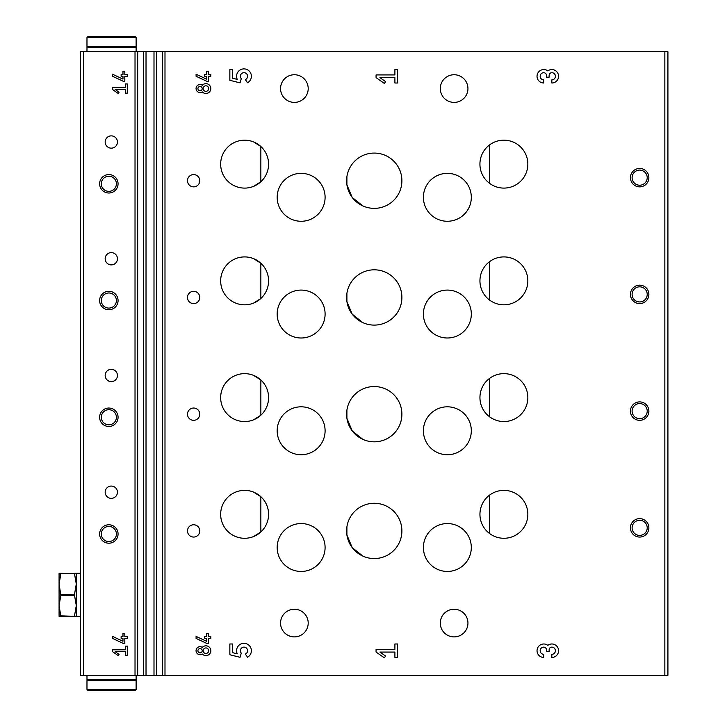 <?xml version="1.0" encoding="UTF-8"?>
<svg xmlns="http://www.w3.org/2000/svg" width="727" height="727" viewBox="0 0 727 727"><rect width="100%" height="100%" fill="white"/><g stroke="black" fill="none" stroke-linecap="round" stroke-linejoin="round"><path stroke-width="1.09" d="M401.595 526.821A27.644 27.644 0 0 0 372.197 503.348A27.644 27.644 0 0 0 346.606 530.919A27.644 27.644 0 0 0 376.304 558.481A27.644 27.644 0 0 0 401.595 526.821L401.595 535.008M362.828 556.091L352.222 547.64L346.906 535.008L346.906 526.821M401.595 176.634A27.644 27.644 0 0 0 372.197 153.152A27.644 27.644 0 0 0 346.606 180.723A27.644 27.644 0 0 0 376.304 208.295A27.644 27.644 0 0 0 401.595 176.634L401.595 184.822M362.828 205.905L352.222 197.453L346.906 184.822L346.906 176.634M401.595 293.363A27.644 27.644 0 0 0 372.197 269.89A27.644 27.644 0 0 0 346.606 297.452A27.644 27.644 0 0 0 376.304 325.024A27.644 27.644 0 0 0 401.595 293.363L401.595 301.551M362.828 322.634L352.222 314.182L346.906 301.551L346.906 293.363M401.595 410.092A27.644 27.644 0 0 0 372.197 386.619A27.644 27.644 0 0 0 346.606 414.181A27.644 27.644 0 0 0 376.304 441.752A27.644 27.644 0 0 0 401.595 410.092L401.595 418.279M362.828 439.362L352.222 430.911L346.906 418.279L346.906 410.092M253.605 375.386L260.857 379.976L260.857 415.217L253.623 419.797M253.605 258.658L260.857 263.247L260.857 298.488L253.623 303.068M253.605 141.929L260.857 146.518L260.857 181.759L253.623 186.339M253.605 492.115L260.857 496.705L260.857 531.955L253.623 536.526M489.507 378.431A23.964 23.964 0 0 0 508.982 421.006A23.964 23.964 0 0 0 525.676 387.636A23.964 23.964 0 0 0 489.507 378.431L489.507 416.771M489.507 261.702A23.964 23.964 0 0 0 508.982 304.277A23.964 23.964 0 0 0 525.676 270.907A23.964 23.964 0 0 0 489.507 261.702L489.507 300.042M489.507 144.964A23.964 23.964 0 0 0 508.982 187.548A23.964 23.964 0 0 0 525.676 154.169A23.964 23.964 0 0 0 489.507 144.964L489.507 183.304M489.507 495.16A23.964 23.964 0 0 0 508.982 537.735A23.964 23.964 0 0 0 525.676 504.365A23.964 23.964 0 0 0 489.507 495.16L489.507 533.5M143.364 51.708L667.922 51.708L667.922 675.292L80.588 675.292L80.588 51.708L143.364 51.708L143.364 675.292M127.28 74.445L124.817 74.445L124.817 71.182L122.972 71.182L122.972 74.445L121.136 74.445L121.136 76.28L122.972 76.28L122.972 79.107L112.531 74.236L112.531 76.271L123.49 81.379L124.817 81.379L124.817 76.28L127.28 76.28L127.28 74.445M127.28 83.959L125.435 83.959L125.435 87.649L112.531 87.649L112.531 89.494L118.21 93.465L119.074 92.229L115.166 89.494L125.435 89.494L125.435 93.183L127.28 93.183L127.28 83.959M127.28 636.588L124.817 636.588L124.817 633.326L122.972 633.326L122.972 636.588L121.136 636.588L121.136 638.433L122.972 638.433L122.972 641.259L112.531 636.389L112.531 638.415L123.49 643.531L124.817 643.531L124.817 638.433L127.28 638.433L127.28 636.588M127.28 646.112L125.435 646.112L125.435 649.793L112.531 649.793L112.531 651.637L118.21 655.609L119.074 654.373L115.166 651.637L125.435 651.637L125.435 655.327L127.28 655.327L127.28 646.112M105.161 375.477A6.143 6.143 0 0 0 111.304 381.62A6.143 6.143 0 0 0 117.447 375.477A6.143 6.143 0 0 0 111.304 369.334A6.143 6.143 0 0 0 105.161 375.477M105.161 258.748A6.143 6.143 0 0 0 111.304 264.892A6.143 6.143 0 0 0 117.447 258.748A6.143 6.143 0 0 0 111.304 252.605A6.143 6.143 0 0 0 105.161 258.748M105.161 142.019A6.143 6.143 0 0 0 111.304 148.163A6.143 6.143 0 0 0 117.447 142.019A6.143 6.143 0 0 0 111.304 135.876A6.143 6.143 0 0 0 105.161 142.019M105.161 492.206A6.143 6.143 0 0 0 111.304 498.349A6.143 6.143 0 0 0 117.447 492.206A6.143 6.143 0 0 0 111.304 486.063A6.143 6.143 0 0 0 105.161 492.206M108.841 426.476A9.215 9.215 0 0 1 100.862 412.645A9.215 9.215 0 0 1 116.829 412.645A9.215 9.215 0 0 1 108.841 426.476M108.841 309.747A9.215 9.215 0 0 1 100.862 295.916A9.215 9.215 0 0 1 116.829 295.916A9.215 9.215 0 0 1 108.841 309.747M108.841 193.009A9.215 9.215 0 0 1 100.862 179.187A9.215 9.215 0 0 1 116.829 179.187A9.215 9.215 0 0 1 108.841 193.009M108.841 543.205A9.215 9.215 0 0 1 100.862 529.383A9.215 9.215 0 0 1 116.829 529.383A9.215 9.215 0 0 1 108.841 543.205M551.838 83.014A6.725 6.725 0 0 0 558.218 74.154A6.725 6.725 0 0 0 547.794 70.901A6.725 6.725 0 0 0 537.38 74.154A6.725 6.725 0 0 0 543.76 83.014L543.76 79.87A3.59 3.59 0 0 1 540.17 76.28A3.59 3.59 0 0 1 543.76 72.7A2.69 2.69 0 0 1 546.45 75.39L546.45 77.18L549.139 77.18L549.139 75.39A2.69 2.69 0 0 1 551.838 72.7A3.59 3.59 0 0 1 555.419 76.28A3.59 3.59 0 0 1 551.838 79.87L551.838 83.014M397.596 69.556L394.906 69.556L394.906 74.936L376.068 74.936L376.068 77.625L384.356 83.432L385.619 81.624L379.912 77.625L394.906 77.625L394.906 83.014L397.596 83.014L397.596 69.556M247.534 82.769A7.397 7.397 0 0 0 250.542 72.873A7.397 7.397 0 0 0 240.71 69.647A7.397 7.397 0 0 0 237.266 79.397L232.54 78.216L232.54 69.556L229.85 69.556L229.85 80.324L240.037 82.86L241.291 78.661A3.59 3.59 0 0 1 241.918 73.345A3.59 3.59 0 0 1 247.135 74.572A3.59 3.59 0 0 1 245.326 79.606L247.534 82.769M210.83 74.445L208.376 74.445L208.376 71.182L206.532 71.182L206.532 74.445L204.687 74.445L204.687 76.28L206.532 76.28L206.532 79.107L196.081 74.236L196.081 76.271L207.041 81.379L208.376 81.379L208.376 76.28L210.83 76.28L210.83 74.445M202.297 91.893A4.916 4.916 0 0 0 209.34 92.093A4.916 4.916 0 0 0 209.34 85.05A4.916 4.916 0 0 0 202.297 85.25A3.989 3.989 0 0 0 197.072 91.202A3.989 3.989 0 0 0 202.297 91.893M551.838 657.444A6.725 6.725 0 0 0 558.218 648.593A6.725 6.725 0 0 0 547.794 645.331A6.725 6.725 0 0 0 537.38 648.593A6.725 6.725 0 0 0 543.76 657.444L543.76 654.3A3.59 3.59 0 0 1 540.17 650.72A3.59 3.59 0 0 1 543.76 647.13A2.69 2.69 0 0 1 546.45 649.82L546.45 651.61L549.139 651.61L549.139 649.82A2.69 2.69 0 0 1 551.838 647.13A3.59 3.59 0 0 1 555.419 650.72A3.59 3.59 0 0 1 551.838 654.3L551.838 657.444M397.596 643.986L394.906 643.986L394.906 649.375L376.068 649.375L376.068 652.064L384.356 657.862L385.619 656.063L379.912 652.064L394.906 652.064L394.906 657.444L397.596 657.444L397.596 643.986M247.534 657.208A7.397 7.397 0 0 0 250.542 647.303A7.397 7.397 0 0 0 240.71 644.077A7.397 7.397 0 0 0 237.266 653.827L232.54 652.655L232.54 643.986L229.85 643.986L229.85 654.754L240.037 657.299L241.291 653.091A3.59 3.59 0 0 1 241.918 647.775A3.59 3.59 0 0 1 247.135 649.002A3.59 3.59 0 0 1 245.326 654.046L247.534 657.208M210.83 636.588L208.376 636.588L208.376 633.326L206.532 633.326L206.532 636.588L204.687 636.588L204.687 638.433L206.532 638.433L206.532 641.259L196.081 636.389L196.081 638.415L207.041 643.531L208.376 643.531L208.376 638.433L210.83 638.433L210.83 636.588M202.297 654.036A4.916 4.916 0 0 0 209.34 654.245A4.916 4.916 0 0 0 209.34 647.194A4.916 4.916 0 0 0 202.297 647.393A3.989 3.989 0 0 0 197.072 653.346A3.989 3.989 0 0 0 202.297 654.036M423.405 430.775A23.964 23.964 0 0 0 459.337 451.522A23.964 23.964 0 0 0 459.337 410.019A23.964 23.964 0 0 0 423.405 430.775M423.405 314.046A23.964 23.964 0 0 0 459.337 334.793A23.964 23.964 0 0 0 459.337 293.29A23.964 23.964 0 0 0 423.405 314.046M423.405 197.317A23.964 23.964 0 0 0 459.337 218.064A23.964 23.964 0 0 0 459.337 176.561A23.964 23.964 0 0 0 423.405 197.317M423.405 547.504A23.964 23.964 0 0 0 459.337 568.25A23.964 23.964 0 0 0 459.337 526.757A23.964 23.964 0 0 0 423.405 547.504M277.178 430.775A23.964 23.964 0 0 0 313.119 451.522A23.964 23.964 0 0 0 313.119 410.019A23.964 23.964 0 0 0 277.178 430.775M277.178 314.046A23.964 23.964 0 0 0 313.119 334.793A23.964 23.964 0 0 0 313.119 293.29A23.964 23.964 0 0 0 277.178 314.046M277.178 197.317A23.964 23.964 0 0 0 313.119 218.064A23.964 23.964 0 0 0 313.119 176.561A23.964 23.964 0 0 0 277.178 197.317M277.178 547.504A23.964 23.964 0 0 0 313.119 568.25A23.964 23.964 0 0 0 313.119 526.757A23.964 23.964 0 0 0 277.178 547.504M220.663 397.596A23.964 23.964 0 0 0 254.241 419.543A23.964 23.964 0 0 0 260.857 379.976A23.964 23.964 0 0 0 220.663 397.596M220.663 280.867A23.964 23.964 0 0 0 254.241 302.814A23.964 23.964 0 0 0 260.857 263.247A23.964 23.964 0 0 0 220.663 280.867M220.663 164.138A23.964 23.964 0 0 0 254.241 186.085A23.964 23.964 0 0 0 260.857 146.518A23.964 23.964 0 0 0 220.663 164.138M220.663 514.325A23.964 23.964 0 0 0 254.241 536.272A23.964 23.964 0 0 0 260.857 496.705A23.964 23.964 0 0 0 220.663 514.325M187.484 414.181A6.143 6.143 0 0 0 193.627 420.333A6.143 6.143 0 0 0 199.771 414.181A6.143 6.143 0 0 0 193.627 408.038A6.143 6.143 0 0 0 187.484 414.181M187.484 297.452A6.143 6.143 0 0 0 193.627 303.595A6.143 6.143 0 0 0 199.771 297.452A6.143 6.143 0 0 0 193.627 291.309A6.143 6.143 0 0 0 187.484 297.452M187.484 180.723A6.143 6.143 0 0 0 193.627 186.866A6.143 6.143 0 0 0 199.771 180.723A6.143 6.143 0 0 0 193.627 174.58A6.143 6.143 0 0 0 187.484 180.723M187.484 530.919A6.143 6.143 0 0 0 193.627 537.062A6.143 6.143 0 0 0 199.771 530.919A6.143 6.143 0 0 0 193.627 524.767A6.143 6.143 0 0 0 187.484 530.919M639.66 420.333A9.215 9.215 0 0 1 631.681 406.502A9.215 9.215 0 0 1 647.639 406.502A9.215 9.215 0 0 1 639.66 420.333M639.66 303.595A9.215 9.215 0 0 1 631.681 289.773A9.215 9.215 0 0 1 647.639 289.773A9.215 9.215 0 0 1 639.66 303.595M639.66 186.866A9.215 9.215 0 0 1 631.681 173.044A9.215 9.215 0 0 1 647.639 173.044A9.215 9.215 0 0 1 639.66 186.866M639.66 537.062A9.215 9.215 0 0 1 631.681 523.231A9.215 9.215 0 0 1 647.639 523.231A9.215 9.215 0 0 1 639.66 537.062M440.298 623.066A13.822 13.822 0 0 0 454.121 636.897A13.822 13.822 0 0 0 467.943 623.066A13.822 13.822 0 0 0 454.121 609.244A13.822 13.822 0 0 0 440.298 623.066M280.558 88.567A13.822 13.822 0 0 0 294.38 102.398A13.822 13.822 0 0 0 308.203 88.567A13.822 13.822 0 0 0 294.38 74.745A13.822 13.822 0 0 0 280.558 88.567M440.298 88.567A13.822 13.822 0 0 0 454.121 102.398A13.822 13.822 0 0 0 467.943 88.567A13.822 13.822 0 0 0 454.121 74.745A13.822 13.822 0 0 0 440.298 88.567M280.558 623.066A13.822 13.822 0 0 0 294.38 636.897A13.822 13.822 0 0 0 308.203 623.066A13.822 13.822 0 0 0 294.38 609.244A13.822 13.822 0 0 0 280.558 623.066M108.841 541.542A7.552 7.552 0 0 1 102.307 530.21A7.552 7.552 0 0 1 115.384 530.21A7.552 7.552 0 0 1 108.841 541.542M108.841 191.355A7.552 7.552 0 0 1 102.307 180.023A7.552 7.552 0 0 1 115.384 180.023A7.552 7.552 0 0 1 108.841 191.355M108.841 308.084A7.552 7.552 0 0 1 102.307 296.752A7.552 7.552 0 0 1 115.384 296.752A7.552 7.552 0 0 1 108.841 308.084M108.841 424.813A7.552 7.552 0 0 1 102.307 413.481A7.552 7.552 0 0 1 115.384 413.481A7.552 7.552 0 0 1 108.841 424.813M639.66 535.399A7.552 7.552 0 0 1 633.117 524.067A7.552 7.552 0 0 1 646.203 524.067A7.552 7.552 0 0 1 639.66 535.399M639.66 185.212A7.552 7.552 0 0 1 633.117 173.88A7.552 7.552 0 0 1 646.203 173.88A7.552 7.552 0 0 1 639.66 185.212M639.66 301.941A7.552 7.552 0 0 1 633.117 290.609A7.552 7.552 0 0 1 646.203 290.609A7.552 7.552 0 0 1 639.66 301.941M639.66 418.67A7.552 7.552 0 0 1 633.117 407.338A7.552 7.552 0 0 1 646.203 407.338A7.552 7.552 0 0 1 639.66 418.67M197.926 650.72A2.154 2.154 0 0 0 201.152 652.582A2.154 2.154 0 0 0 201.152 648.857A2.154 2.154 0 0 0 197.926 650.72M203.151 650.72A2.763 2.763 0 0 0 207.295 653.11A2.763 2.763 0 0 0 207.295 648.32A2.763 2.763 0 0 0 203.151 650.72M197.926 88.567A2.154 2.154 0 0 0 201.152 90.43A2.154 2.154 0 0 0 201.152 86.713A2.154 2.154 0 0 0 197.926 88.567M203.151 88.567A2.763 2.763 0 0 0 207.295 90.966A2.763 2.763 0 0 0 207.295 86.177A2.763 2.763 0 0 0 203.151 88.567M86.976 689.423L88.203 690.65L134.895 690.65L136.122 689.423L136.122 680.408L86.976 680.408L86.976 689.423L136.122 689.423M86.976 675.292L86.976 679.491L136.122 679.491L136.122 675.292M120.764 36.35L88.203 36.35L86.976 37.577L86.976 46.592L136.122 46.592L136.122 37.577L86.976 37.577M136.122 37.577L134.895 36.35L111.549 36.35M136.122 51.708L136.122 47.509L86.976 47.509L86.976 51.708M60.859 573.757L59.078 584.054L59.078 616.314L60.859 616.314L59.078 605.564L60.859 595.259L59.078 584.054L59.078 573.303L74.508 573.757L76.28 584.054L76.28 616.314L80.588 616.314M60.859 616.314L76.28 616.314M60.859 615.86L74.508 616.314M60.859 595.259L74.508 595.259L76.28 605.564L74.508 615.86M60.859 594.359L74.508 594.359L74.508 595.259M60.859 573.303L74.508 573.757M74.508 573.303L76.28 573.303L76.28 584.054L74.508 594.359M83.66 51.708L83.66 675.292M135.022 51.708L135.022 675.292M137.685 51.708L137.685 675.292M146.018 51.708L146.018 675.292M153.997 51.708L153.997 675.292M156.65 51.708L156.65 675.292M162.33 51.708L162.33 675.292M164.993 51.708L164.993 675.292M664.851 51.708L664.851 675.292M133.668 680.408L133.668 679.491M89.43 680.408L89.43 679.491M89.43 46.592L89.43 47.509M133.668 46.592L133.668 47.509M76.28 573.303L80.588 573.303"/></g></svg>
